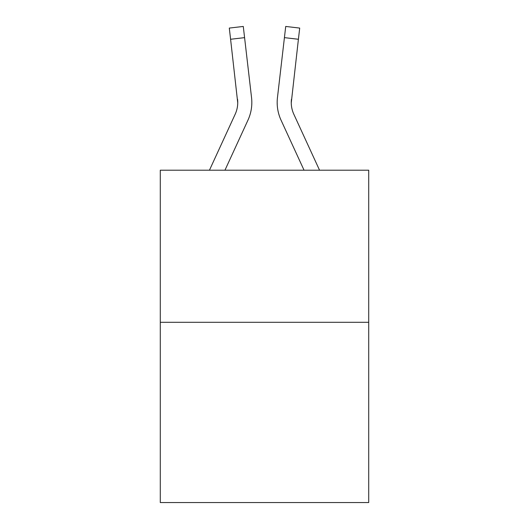 <?xml version="1.0" encoding="UTF-8"?>
<svg xmlns="http://www.w3.org/2000/svg" width="529" height="529" viewBox="0 0 529 529"><rect width="100%" height="100%" fill="white"/><g stroke="black" fill="none" stroke-linecap="round" stroke-linejoin="round"><path stroke-width="0.79" d="M368.713 322.293L368.713 170.206L160.287 170.206L160.287 502.55L368.713 502.55L368.713 322.293L160.287 322.293M247.962 120.143L224.951 170.206L247.962 120.143A42.247 42.247 0 0 0 251.546 97.627L244.583 37.638L230.591 39.265L229.295 28.077L243.28 26.45L229.295 28.077L243.28 26.45L229.295 28.077L243.28 26.45L229.295 28.077L243.28 26.45L229.295 28.077L243.28 26.45L229.295 28.077L243.28 26.45L229.295 28.077L243.28 26.45L229.295 28.077L243.28 26.45L229.295 28.077L243.28 26.45L229.295 28.077L243.28 26.45L229.295 28.077L243.28 26.45L229.295 28.077L243.28 26.45L229.295 28.077L243.28 26.45L229.295 28.077L243.28 26.45L229.295 28.077L243.28 26.45L229.295 28.077L243.28 26.45L229.295 28.077L243.28 26.45L229.295 28.077L243.28 26.45L229.295 28.077L243.28 26.45L229.295 28.077L243.28 26.45L244.583 37.638M209.451 170.206L235.167 114.257A28.163 28.163 0 0 0 237.739 102.838L230.591 39.265M251.751 104.987L251.824 103.109M251.348 95.934L251.546 97.627L251.348 95.934M281.038 120.143L304.049 170.206L281.038 120.143A42.247 42.247 0 0 1 277.454 97.627L285.72 26.45L299.705 28.077L285.72 26.45L299.705 28.077L285.72 26.45L299.705 28.077L285.72 26.45L299.705 28.077L285.72 26.45L299.705 28.077L285.72 26.45L299.705 28.077L285.72 26.45L299.705 28.077L298.409 39.265L284.417 37.638M277.176 102.904L277.249 104.987M319.549 170.206L293.833 114.257A28.163 28.163 0 0 1 291.261 102.831L298.409 39.265M235.167 114.257A28.163 28.163 0 0 0 237.739 102.838A28.163 28.163 0 0 1 235.167 114.257A28.163 28.163 0 0 0 237.739 102.838A28.163 28.163 0 0 1 235.167 114.257A28.163 28.163 0 0 0 237.739 102.838A28.163 28.163 0 0 1 235.167 114.257A28.163 28.163 0 0 0 237.739 102.838A28.163 28.163 0 0 1 235.167 114.257A28.163 28.163 0 0 0 237.739 102.838A28.163 28.163 0 0 1 235.167 114.257A28.163 28.163 0 0 0 237.739 102.838A28.163 28.163 0 0 1 235.167 114.257A28.163 28.163 0 0 0 237.739 102.838A28.163 28.163 0 0 1 235.167 114.257A28.163 28.163 0 0 0 237.739 102.838A28.163 28.163 0 0 1 235.167 114.257A28.163 28.163 0 0 0 237.739 102.838A28.163 28.163 0 0 1 235.167 114.257A28.163 28.163 0 0 0 237.554 99.247L237.739 102.831M291.261 102.831A28.163 28.163 0 0 0 293.833 114.257A28.163 28.163 0 0 1 291.261 102.831A28.163 28.163 0 0 0 293.833 114.257A28.163 28.163 0 0 1 291.261 102.831A28.163 28.163 0 0 0 293.833 114.257A28.163 28.163 0 0 1 291.261 102.831A28.163 28.163 0 0 0 293.833 114.257A28.163 28.163 0 0 1 291.261 102.831A28.163 28.163 0 0 0 293.833 114.257A28.163 28.163 0 0 1 291.261 102.831A28.163 28.163 0 0 0 293.833 114.257A28.163 28.163 0 0 1 291.261 102.831A28.163 28.163 0 0 0 293.833 114.257A28.163 28.163 0 0 1 291.261 102.831A28.163 28.163 0 0 0 293.833 114.257A28.163 28.163 0 0 1 291.261 102.831L291.446 99.247A28.163 28.163 0 0 0 293.833 114.257A28.163 28.163 0 0 1 291.261 102.831L291.446 99.247M243.28 26.45L229.295 28.077M299.705 28.077L285.72 26.45"/></g></svg>
